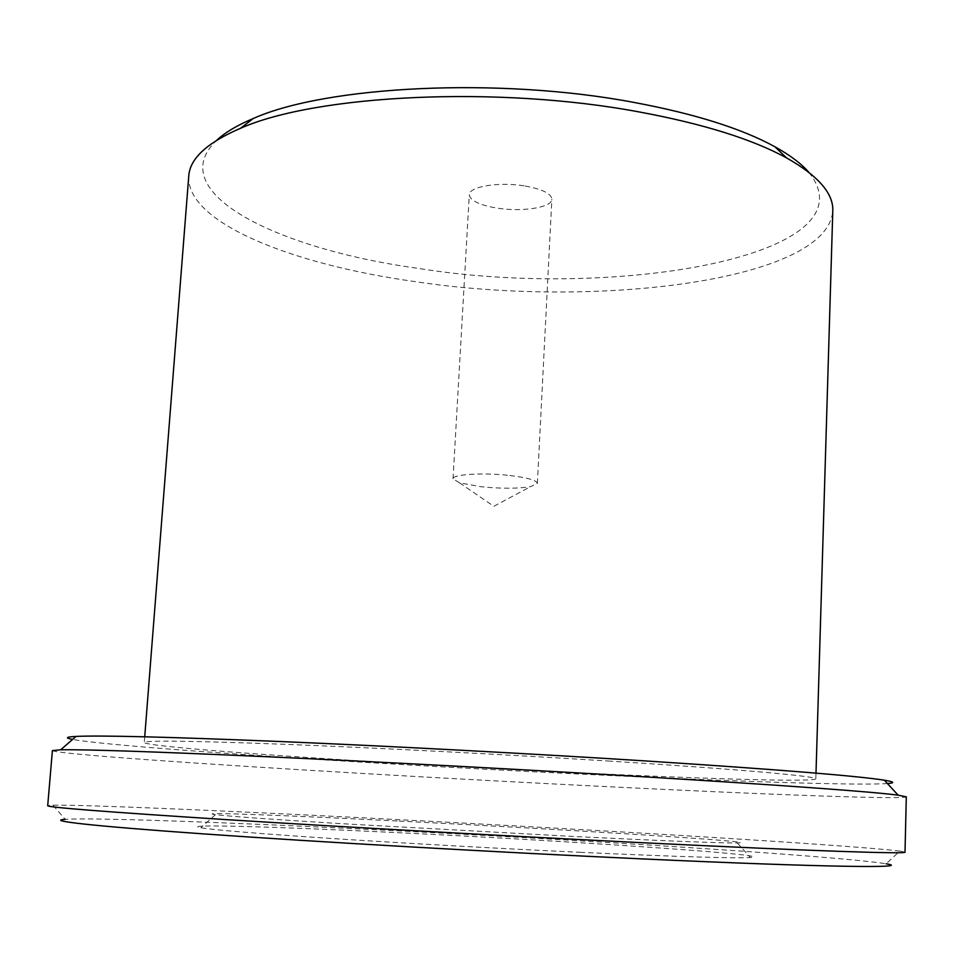 <?xml version="1.0" encoding="UTF-8"?>
<svg xmlns="http://www.w3.org/2000/svg" width="954" height="954" viewBox="0 0 954 954"><rect width="100%" height="100%" fill="white"/><g stroke="black" fill="none" stroke-linecap="round" stroke-linejoin="round"><path stroke-width="0.72" stroke-dasharray="4.77 3.58" d="M808.813 172.269C875.76 256.018 614.448 300.438 418.031 268.336C276.875 249.018 161.786 192.124 216.773 140.214M188.761 176.001C185.744 222.318 291.411 264.33 414.084 281.466C594.688 309.12 827.476 281.144 832.794 210.882M887.411 783.556C838.721 786.68 576.359 775.173 367.075 762.484C228.996 754.185 101.41 744.704 72.599 739.433M52.398 750.583C54.306 753.851 203.44 764.214 363.331 773.503C482.211 780.432 611.132 787.133 717.718 791.856C822.92 796.507 904.404 799.023 906.3 796.828M52.947 805.212L65.206 819.331C93.206 817.518 222.902 822.253 362.914 829.098C574.451 839.365 839.83 856.143 886.135 863.799L899.849 851.075C849.835 844.97 577.492 828.656 360.576 817.685C216.928 810.387 83.034 804.639 52.947 805.212L47.7 805.736M580.104 852.316C677.257 856.716 734.02 858.457 750.393 857.527C781.791 855.142 565.269 840.653 395.147 832.544C276.815 826.76 178.672 823.827 200.841 827.762C214.101 830.004 257.997 833.593 332.529 838.554C405.51 843.312 500.48 848.607 580.104 852.316M399.261 821.084C562.311 829.241 768.9 842.144 737.299 842.919C721.117 843.145 667.061 841.023 575.143 836.563L341.198 823.672C270.542 819.295 228.626 816.29 215.437 814.656C193.268 811.782 285.985 815.336 399.261 821.084M525.153 186.03C542.349 189.178 551.257 193.579 551.865 199.207C552.187 207.59 521.635 212.277 496.533 208.02C479.17 204.967 470.095 200.543 469.296 194.735C468.712 186.531 499.526 181.546 525.153 186.03M509.782 475.497C527.419 477.668 536.601 480.291 537.364 483.368L530.543 486.647C517.831 488.698 501.375 488.734 481.162 486.743L459.458 482.807L453.031 478.801C452.208 474.317 483.511 472.397 509.782 475.497M610.226 761.137C504.511 754.459 375.435 747.805 284.053 744.275C191.682 740.853 145.08 740.268 144.269 742.498C144.758 745.968 257.127 754.709 384.724 762.389C572.555 773.861 811.914 783.89 815.837 778.869C818.127 776.425 741.52 769.401 610.226 761.137M905.012 852.16L899.849 851.075M737.299 842.919L750.393 857.527M537.364 483.368L551.865 199.207M459.458 482.807L493.826 506.288L530.543 486.647M144.722 736.774L144.269 742.498M816.004 773.134L815.837 778.869M453.031 478.801L469.296 194.735M215.437 814.656L200.841 827.762"/><path stroke-width="1.43" d="M216.773 140.214C225.168 132.427 237.307 125.201 253.192 118.534C326.113 85.884 499.133 76.892 633.969 102.424C694.786 113.8 741.783 128.587 774.934 146.785C790.007 155.132 801.3 163.635 808.813 172.269M816.004 773.134L832.794 210.882C833.546 193.412 818.127 175.751 786.525 157.887C752.122 139.117 703.038 123.805 639.275 111.964C497.857 85.395 315.953 94.673 240.48 128.313C207.125 142.659 189.882 158.555 188.761 176.001L144.722 736.774M72.599 739.433C64.741 737.967 65.886 736.965 76.058 736.416C100.289 735.26 168.119 736.941 279.57 741.496C389.017 746.111 529.995 753.588 645.643 760.946C777.987 769.532 857.539 775.948 884.31 780.193C894.351 781.839 895.389 782.96 887.411 783.556M651.606 777.26C531.295 769.95 384.164 762.103 270.471 756.892C154.786 751.692 84.858 749.331 60.686 749.796L52.398 750.583L47.7 805.736C47.473 807.346 106.633 811.961 225.192 819.558C343.19 826.987 512.572 836.396 648.863 843.038C815.491 851.195 907.838 854.116 905.012 852.16L906.3 796.828L898.143 795.159C871.372 791.701 789.185 785.738 651.606 777.26M886.135 863.799C914.326 868.295 828.012 867.46 641.517 858.874C497.869 852.292 318.087 842 203.762 833.915C88.96 825.806 45.673 820.631 65.206 819.331M253.192 118.534L240.48 128.313M76.058 736.416L60.686 749.796M884.31 780.193L898.143 795.159M774.934 146.785L786.525 157.887"/></g></svg>
